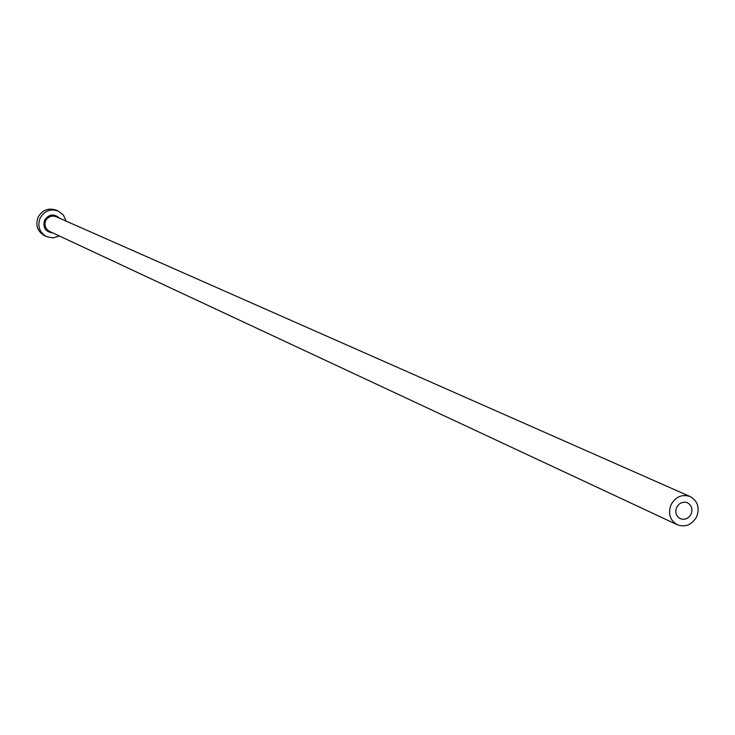 <?xml version="1.0" encoding="UTF-8"?>
<svg xmlns="http://www.w3.org/2000/svg" width="735" height="735" viewBox="0 0 735 735"><rect width="100%" height="100%" fill="white"/><g stroke="black" fill="none" stroke-linecap="round" stroke-linejoin="round"><path stroke-width="1.1" d="M676.669 507.325C674.859 512.35 676.044 516.117 680.224 518.634C684.799 520.178 688.419 518.662 691.075 514.105C692.894 509.033 691.681 505.248 687.445 502.749L684.873 502.124L681.327 502.758L678.956 504.256L676.669 507.325M696.67 516.733C699.904 507.692 697.726 500.958 690.147 496.529C682.08 493.938 675.713 496.658 671.055 504.679C667.849 513.581 669.934 520.279 677.321 524.762C685.479 527.546 691.929 524.863 696.67 516.733M66.15 221.125L63.403 215.043L58.157 211.009C50.375 208.501 44.366 210.862 40.122 218.084C37.264 226.123 39.396 232.306 46.526 236.633L53.012 237.929L59.397 235.99M58.157 211.009L56.09 210.118C48.326 207.619 42.336 209.971 38.101 217.165C35.252 225.186 37.384 231.35 44.486 235.659L46.526 236.633M52.846 232.931C45.414 231.856 42.658 227.602 44.578 220.169C48.96 214.014 53.949 213.361 59.535 218.212M690.147 496.529L56.044 216.669L53.526 216.035L50.09 216.54L47.178 218.488L45.671 220.684L44.945 223.284L45.349 226.821L47.224 229.807L49.383 231.314L677.321 524.762"/></g></svg>
